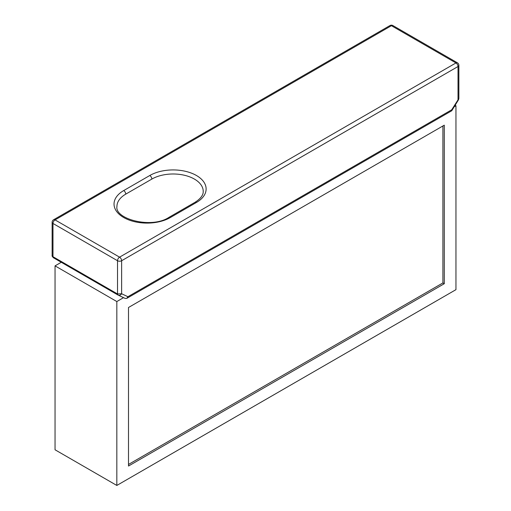 <?xml version="1.0" encoding="UTF-8"?>
<svg xmlns="http://www.w3.org/2000/svg" width="511" height="511" viewBox="0 0 511 511"><rect width="100%" height="100%" fill="white"/><g stroke="black" fill="none" stroke-linecap="round" stroke-linejoin="round"><path stroke-width="0.77" d="M454.209 106.761L455.953 105.758L455.953 289.66L116.827 485.45L55.047 449.782L55.047 265.873L61.269 262.284M55.047 265.873L116.827 301.547L123.553 297.664M116.827 485.45L116.827 301.547M455.122 105.279L455.953 105.758M444.283 125.176L128.497 307.494L128.497 466.032L444.283 283.714L444.283 125.176M128.497 464.442L442.909 282.922L442.909 125.968M442.909 282.922L444.283 283.714M195.004 202.318L168.917 217.379C151.505 229.043 114.464 219.002 116.942 206.425A30.098 17.374 180 0 1 125.757 194.135L151.844 179.08A30.098 17.374 180 0 1 184.637 175.311A30.098 17.374 180 0 1 203.218 191.363C203.257 192.788 203.282 197.035 195.004 202.318A2.913 1.68 60 0 1 196.46 202.458A33.011 19.06 0 0 0 196.46 175.509A33.011 19.06 0 0 0 149.78 175.509A2.913 1.68 60 0 1 151.844 179.08M53.591 219.756L389.97 25.55A2.913 1.68 60 0 1 391.426 25.697L55.047 219.902A2.913 1.68 -120 0 0 53.591 219.756A2.913 2.913 0 0 0 52.135 222.279A2.913 1.68 0 0 0 52.984 223.467L52.984 256.714L117.517 293.966A2.331 1.348 120 0 0 117.996 295.032A2.331 1.348 120 0 0 118.054 295.064L118.188 295.134C119.51 295.594 120.653 295.128 121.637 293.755L127.922 296.725L451.724 109.782L451.686 110.791L126.76 298.386L125.067 298.373M127.922 296.725L126.76 298.386M52.135 222.279L52.135 255.462L52.984 256.714A2.331 1.348 120 0 0 53.47 257.774L117.996 295.032L125.208 298.45M458.514 99.754L458.016 99.549L458.016 66.519L121.637 260.725L121.637 293.755L117.517 293.966L117.517 260.725A2.913 1.68 0 0 0 121.637 260.725A2.913 1.68 -120 0 0 119.574 257.154A2.913 1.68 120 0 0 117.517 260.725L52.984 223.467A2.913 1.68 -60 0 1 55.047 219.902L119.574 257.154L455.953 62.949A2.913 1.68 60 0 1 458.016 66.519A2.913 1.68 0 0 0 458.865 65.325A2.913 2.913 0 0 0 457.409 62.808A2.913 1.68 120 0 0 455.953 62.949L391.426 25.697A2.913 1.68 -60 0 1 392.882 25.55L457.409 62.808M458.865 65.325L458.865 98.508L451.724 109.782M196.46 202.458L170.374 217.52A33.011 19.06 0 0 1 123.694 217.52A33.011 19.06 0 0 1 123.694 190.571L149.78 175.509M52.135 255.462C51.841 255.832 52.288 256.605 53.47 257.78A2.331 1.348 120 0 0 53.527 257.806L117.945 295M168.917 217.379A2.913 1.68 60 0 1 170.374 217.52M123.694 190.571A2.913 1.68 60 0 1 125.757 194.135M451.807 110.67L458.514 99.76L458.865 98.508M392.882 25.55A2.913 2.913 0 0 0 389.97 25.55"/></g></svg>

